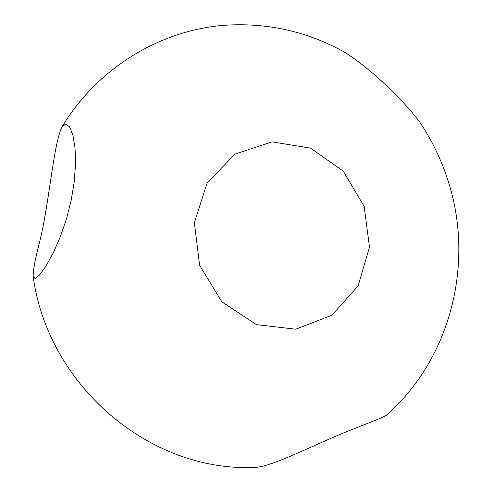 <?xml version="1.0" encoding="UTF-8"?>
<svg xmlns="http://www.w3.org/2000/svg" width="492" height="492" viewBox="0 0 492 492"><rect width="100%" height="100%" fill="white"/><g stroke="black" fill="none" stroke-linecap="round" stroke-linejoin="round"><path stroke-width="0.74" d="M364.185 206.431L343.293 171.21L310.569 148.141L272.027 141.874L235.053 154.088L207.169 182.864L194.371 222.679L199.623 265.342L221.892 301.848L256.369 324.609L295.723 329.209L331.952 315.218L358.108 285.895L369.48 247.181L364.185 206.431M61.758 127.268C52.89 146.708 48.819 208.59 38.708 245.379C34.938 260.563 33.087 270.907 33.155 276.418L35.049 278.534L39.458 275.077L45.854 266.252L53.191 253.023L60.331 236.781L66.469 218.891L71.186 200.244L74.243 181.739L75.534 164.051L75.061 148.203L72.933 135.269L69.556 126.813L65.608 124.015L61.758 127.268C96.168 69.827 157.065 31.5 221.763 25.467C265.366 22.109 306.184 30.947 344.228 51.986C371.38 68.855 403.944 100.946 419.664 121.961C430.93 138.75 439.848 156.714 446.428 175.853C475.524 258.515 452.566 357.186 386.325 415.291C381.195 418.809 355.679 427.271 328.871 439.239C301.934 450.936 269.948 466.693 255.157 467.4C149.291 472.4 47.982 385.199 33.198 276.701"/></g></svg>

